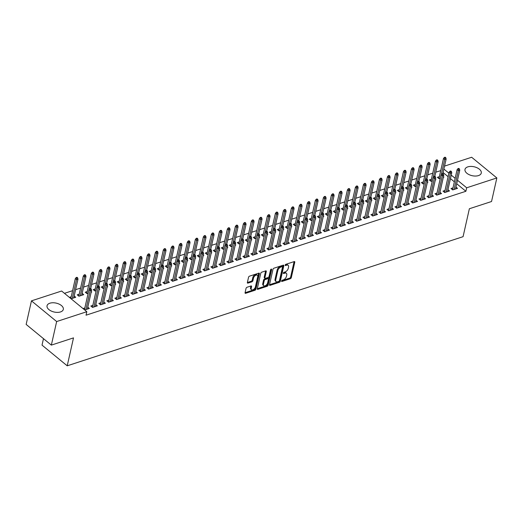 <?xml version="1.0" encoding="UTF-8"?>
<svg xmlns="http://www.w3.org/2000/svg" width="523" height="523" viewBox="0 0 523 523"><rect width="100%" height="100%" fill="white"/><g stroke="black" fill="none" stroke-linecap="round" stroke-linejoin="round"><path stroke-width="0.78" d="M281.564 281.034A0.732 0.418 129.4 0 0 281.975 281.452L290.324 278.733A1.053 0.595 129.4 0 0 291.304 277.621L294.782 262.2A1.053 0.595 129.4 0 0 294.658 261.644A1.053 0.595 129.4 0 0 294.188 261.598L285.839 264.318A0.732 0.418 129.4 0 0 285.571 265.521L286.65 265.168A3.36 1.902 129.4 0 1 288.166 265.311A3.36 1.902 129.4 0 1 288.546 267.09L288.258 268.371A3.36 1.902 129.4 0 1 285.127 271.934L284.041 272.287A0.732 0.418 129.4 0 0 283.773 273.49L284.852 273.137A3.36 1.902 129.4 0 1 286.369 273.281A3.36 1.902 129.4 0 1 286.748 275.059L286.46 276.34A3.36 1.902 129.4 0 1 283.329 279.903L282.25 280.256A0.732 0.418 129.4 0 0 281.564 281.034M49.868 303.209A8.335 4.563 -167.3 0 1 59.073 304.092A8.335 4.563 -167.3 0 1 63.316 309.407A8.335 4.563 -167.3 0 1 60.491 311.937A8.335 4.563 -167.3 0 1 51.293 311.054A8.335 4.563 -167.3 0 1 47.044 305.739A8.335 4.563 -167.3 0 1 49.868 303.209M467.817 166.87A8.335 4.563 -167.3 0 1 477.015 167.752A8.335 4.563 -167.3 0 1 481.265 173.067A8.335 4.563 -167.3 0 1 478.44 175.597A8.335 4.563 -167.3 0 1 469.242 174.715A8.335 4.563 -167.3 0 1 464.993 169.4A8.335 4.563 -167.3 0 1 467.817 166.87M247.026 287.258A1.053 0.595 129.4 0 0 246.045 288.376L245.071 292.703A1.053 0.595 129.4 0 0 245.189 293.253A1.053 0.595 129.4 0 0 245.666 293.298L254.936 290.278A1.053 0.595 129.4 0 0 255.91 289.167L259.388 273.745A1.053 0.595 129.4 0 0 259.271 273.189A1.053 0.595 129.4 0 0 258.793 273.143L249.523 276.164A1.053 0.595 129.4 0 0 248.549 277.275L247.366 282.505A1.053 0.595 129.4 0 0 247.49 283.061A1.053 0.595 129.4 0 0 247.961 283.106L251.929 281.812A1.053 0.595 129.4 0 0 252.91 280.701L253.492 278.105A2.805 1.589 129.4 0 1 255.204 275.608A2.805 1.589 129.4 0 1 257.375 275.248A2.805 1.589 129.4 0 1 257.695 276.732L255.407 286.885A2.805 1.589 129.4 0 1 253.694 289.382A2.805 1.589 129.4 0 1 251.524 289.742A2.805 1.589 129.4 0 1 251.203 288.258L251.583 286.565A1.053 0.595 129.4 0 0 251.465 286.016A1.053 0.595 129.4 0 0 250.994 285.963L247.026 287.258M86.825 311.701L56.654 321.547L31.458 300.856L61.636 291.017L86.825 311.701L86.04 315.192L465.888 191.281L466.679 187.79L457.501 180.252M444.55 166.105L471.661 157.26L496.85 177.951L491.542 201.518L469.366 208.749L463.071 236.684L67.212 365.812L73.508 337.884L51.339 345.115L56.654 321.547M496.85 177.951L466.679 187.79M269.502 284.728A1.053 0.595 129.4 0 0 269.626 285.283A1.053 0.595 129.4 0 0 270.097 285.329L279.367 282.309A1.053 0.595 129.4 0 0 280.348 281.191L283.819 265.769A1.053 0.595 129.4 0 0 283.701 265.22A1.053 0.595 129.4 0 0 283.231 265.174L273.96 268.194A1.053 0.595 129.4 0 0 272.98 269.306L269.502 284.728L278.687 281.747A1.053 0.595 129.4 0 0 279.661 280.635L283.139 265.213A1.053 0.595 129.4 0 0 283.146 265.2M267.148 286.29L257.878 289.317A1.053 0.595 129.4 0 1 257.408 289.271A1.053 0.595 129.4 0 1 257.29 288.716L260.761 273.294A1.053 0.595 129.4 0 1 261.742 272.182L265.71 270.888A1.053 0.595 129.4 0 1 266.181 270.934A1.053 0.595 129.4 0 1 266.299 271.489L264.893 277.739A1.053 0.595 129.4 0 0 265.011 278.295A1.053 0.595 129.4 0 0 265.481 278.341L268.116 277.484A1.053 0.595 129.4 0 0 269.097 276.373L270.561 269.855A0.732 0.418 129.4 0 1 271.659 269.502L268.129 285.179A1.053 0.595 129.4 0 1 267.148 286.29L266.469 285.735L257.283 288.729M43.481 338.662L42.023 345.128L67.212 365.812M92.833 305.36L90.845 306.007L92.545 307.406L97.35 305.844L95.794 304.569M79.215 294.181L77.227 294.828L78.934 296.227L83.732 294.658L82.183 293.383M108.836 300.143L106.855 300.79L108.555 302.183L113.354 300.62L111.804 299.346M95.219 288.958L93.238 289.605L94.938 291.004L96.154 290.605M99.167 289.624L99.743 289.435L99.292 289.069M124.847 294.92L122.859 295.567L124.559 296.966L129.364 295.397L127.815 294.122M111.229 283.734L109.242 284.381L110.948 285.78L112.164 285.381M115.171 284.401L115.746 284.211L115.295 283.845M140.85 289.696L138.87 290.343L140.569 291.742L145.368 290.173L143.818 288.899M127.239 278.511L125.252 279.164L126.952 280.557L128.168 280.165M131.181 279.177L131.757 278.994L131.306 278.622M156.861 284.473L154.873 285.12L156.573 286.519L161.378 284.957L159.829 283.682M143.243 273.294L141.256 273.941L142.962 275.34L144.178 274.941M147.185 273.96L147.761 273.771L147.309 273.398M172.865 279.256L170.884 279.903L172.583 281.296L177.389 279.733L175.833 278.458M159.254 268.07L157.266 268.717L158.966 270.116L160.188 269.718M163.196 268.737L163.771 268.547L163.32 268.181M188.875 274.032L186.888 274.68L188.594 276.079L193.392 274.51L191.843 273.235M175.257 262.847L173.27 263.494L174.976 264.893L176.192 264.494M179.199 263.514L179.775 263.331L179.324 262.958M204.879 268.809L202.898 269.456L204.598 270.855L209.403 269.286L207.847 268.011M191.268 257.623L189.28 258.277L190.98 259.67L192.203 259.277M195.21 258.297L195.785 258.107L195.334 257.734M220.889 263.585L218.902 264.233L220.608 265.632L225.406 264.069L223.857 262.794M207.271 252.406L205.284 253.054L206.99 254.453L208.206 254.054M211.214 253.073L211.789 252.884L211.338 252.511M236.893 258.369L234.912 259.016L236.612 260.415L241.417 258.846L239.861 257.571M223.282 247.183L221.294 247.83L222.994 249.229L224.217 248.83M227.224 247.85L227.799 247.66L227.348 247.294M252.903 253.145L250.916 253.792L252.622 255.191L257.421 253.622L255.871 252.348M239.286 241.959L237.298 242.607L239.004 244.006L240.22 243.607M243.228 242.626L243.803 242.443L243.358 242.071M268.914 247.922L266.926 248.569L268.626 249.968L273.431 248.399L271.875 247.124M255.296 236.742L253.309 237.39L255.008 238.782L256.231 238.39M259.238 237.409L259.813 237.22L259.362 236.847M284.917 242.698L282.93 243.345L284.636 244.744L289.435 243.182L287.885 241.907M271.3 231.519L269.319 232.166L271.019 233.565L272.235 233.166M275.242 232.186L275.817 231.996L275.373 231.624M300.928 237.481L298.94 238.128L300.64 239.527L305.445 237.958L303.889 236.684M287.31 226.296L285.323 226.943L287.022 228.342L288.245 227.943M291.252 226.962L291.827 226.773L291.376 226.407M316.931 232.258L314.944 232.905L316.65 234.304L321.449 232.735L319.899 231.46M303.314 221.072L301.333 221.719L303.033 223.118L304.249 222.72M307.256 221.739L307.838 221.556L307.387 221.183M332.942 227.034L330.954 227.682L332.654 229.081L337.459 227.512L335.903 226.237M319.324 215.855L317.337 216.502L319.037 217.895L320.259 217.503M323.266 216.522L323.842 216.332L323.391 215.96M348.946 221.811L346.958 222.465L348.664 223.857L353.463 222.295L351.914 221.02M335.328 210.632L333.347 211.279L335.047 212.678L336.263 212.279M339.27 211.299L339.852 211.109L339.401 210.743M364.956 216.594L362.969 217.241L364.668 218.64L369.473 217.071L367.917 215.796M351.338 205.408L349.351 206.055L351.057 207.454L352.273 207.056M355.28 206.075L355.856 205.885L355.405 205.519M380.96 211.37L378.972 212.018L380.679 213.417L385.477 211.848L383.928 210.573M367.342 200.185L365.361 200.832L367.061 202.231L368.277 201.832M371.284 200.852L371.866 200.669L371.415 200.296M396.97 206.147L394.983 206.794L396.682 208.193L401.487 206.631L399.932 205.356M383.352 194.968L381.365 195.615L383.071 197.014L384.287 196.615M387.295 195.635L387.87 195.445L387.419 195.072M412.974 200.93L410.993 201.577L412.693 202.97L417.491 201.407L415.942 200.132M399.356 189.744L397.375 190.392L399.075 191.791L400.291 191.392M403.305 190.411L403.88 190.222L403.429 189.856M428.984 195.707L426.997 196.354L428.697 197.753L433.502 196.184L431.952 194.909M415.367 184.521L413.379 185.168L415.085 186.567L416.301 186.168M419.309 185.188L419.884 184.998L419.433 184.632M444.988 190.483L443.007 191.13L444.707 192.529L449.505 190.96L447.956 189.686M431.377 179.297L429.39 179.945L431.089 181.344L432.305 180.951M435.319 179.964L435.894 179.781L435.443 179.409M465.888 191.281L456.71 183.743M454.356 181.814L450.453 178.605M448.1 176.676L443.092 172.564M440.745 170.629L435.757 172.204M432.75 173.185L427.755 174.819M424.748 175.8L419.753 177.428M416.746 178.408L411.751 180.036M408.738 181.017L403.743 182.651M400.736 183.632L395.741 185.26M392.734 186.24L387.739 187.868M384.732 188.849L379.737 190.483M376.723 191.464L371.729 193.092M368.722 194.072L363.727 195.7M360.72 196.687L355.725 198.315M352.718 199.296L347.723 200.924M344.709 201.904L339.715 203.539M336.707 204.519L331.713 206.147M328.706 207.128L323.711 208.755M320.704 209.736L315.702 211.37M312.695 212.351L307.701 213.979M304.693 214.96L299.699 216.587M296.691 217.575L291.697 219.202M288.689 220.183L283.688 221.811M280.681 222.791L275.686 224.426M272.679 225.406L267.684 227.034M264.677 228.015L259.683 229.643M256.669 230.623L251.674 232.258M248.667 233.238L243.672 234.866M240.665 235.847L235.67 237.475M232.663 238.462L227.668 240.09M224.655 241.07L219.66 242.698M216.653 243.679L211.658 245.313M208.651 246.294L203.656 247.922M200.649 248.902L195.654 250.53M192.641 251.511L187.646 253.145M184.639 254.126L179.644 255.754M176.637 256.734L171.642 258.362M168.635 259.343L163.634 260.977M160.626 261.958L155.632 263.585M152.624 264.566L147.63 266.194M144.623 267.181L139.628 268.809M136.621 269.79L131.619 271.417M128.612 272.398L123.618 274.032M120.61 275.013L115.616 276.641M112.608 277.621L107.614 279.249M104.6 280.23L99.605 281.864M96.598 282.845L91.603 284.473M88.596 285.453L83.602 287.081M80.594 288.068L75.6 289.696M72.586 290.677L64.453 293.331M439.379 176.689L437.391 177.336L439.091 178.735L440.314 178.336M443.321 177.356L443.896 177.166L443.445 176.8M452.996 187.875L451.009 188.522L452.709 189.921L457.514 188.352L455.958 187.077M423.369 181.912L421.388 182.56L423.087 183.959L424.303 183.56M427.311 182.579L427.886 182.39L427.441 182.017M436.986 193.092L434.999 193.739L436.705 195.138L441.504 193.575L439.954 192.301M407.365 187.136L405.377 187.783L407.077 189.176L408.3 188.783M411.307 187.803L411.882 187.613L411.431 187.241M420.976 198.315L418.995 198.962L420.695 200.361L425.5 198.792L423.944 197.517M391.354 192.353L389.367 193L391.073 194.399L392.289 194M395.296 193.02L395.872 192.837L395.427 192.464M404.972 203.539L402.985 204.186L404.691 205.585L409.489 204.016L407.94 202.741M375.351 197.576L373.363 198.224L375.063 199.623L376.285 199.224M379.293 198.243L379.868 198.054L379.417 197.687M388.962 208.762L386.981 209.409L388.681 210.808L393.486 209.239L391.93 207.964M359.34 202.8L357.353 203.447L359.059 204.846L360.275 204.447M363.282 203.467L363.858 203.277L363.407 202.904M372.958 213.979L370.97 214.626L372.677 216.025L377.475 214.463L375.926 213.188M343.336 208.017L341.349 208.67L343.049 210.063L344.271 209.671M347.279 208.69L347.854 208.5L347.403 208.128M356.948 219.202L354.967 219.85L356.666 221.249L361.471 219.68L359.916 218.405M327.326 213.24L325.339 213.887L327.045 215.286L328.261 214.888M331.268 213.907L331.844 213.717L331.392 213.351M340.944 224.426L338.956 225.073L340.656 226.472L345.461 224.903L343.912 223.628M311.322 218.464L309.335 219.111L311.035 220.51L312.257 220.111M315.264 219.13L315.84 218.941L315.389 218.575M324.933 229.649L322.953 230.297L324.652 231.689L329.457 230.127L327.901 228.852M295.312 223.687L293.325 224.334L295.031 225.733L296.247 225.335M299.254 224.354L299.829 224.164L299.378 223.792M308.93 234.866L306.942 235.513L308.642 236.912L313.447 235.35L311.898 234.075M279.308 228.904L277.321 229.558L279.021 230.95L280.236 230.558M283.25 229.571L283.826 229.388L283.374 229.015M292.919 240.09L290.938 240.737L292.638 242.136L297.437 240.567L295.887 239.292M263.298 234.127L261.31 234.775L263.017 236.174L264.233 235.775M267.24 234.794L267.815 234.605L267.364 234.239M276.915 245.313L274.928 245.96L276.628 247.359L281.433 245.79L279.883 244.516M247.287 239.351L245.307 239.998L247.006 241.397L248.222 240.998M251.236 240.018L251.811 239.828L251.36 239.462M260.905 250.537L258.924 251.184L260.624 252.576L265.423 251.014L263.873 249.739M231.284 244.574L229.296 245.222L231.003 246.621L232.219 246.222M235.226 245.241L235.801 245.052L235.35 244.679M244.901 255.754L242.914 256.401L244.614 257.8L249.419 256.237L247.863 254.963M215.273 249.791L213.292 250.439L214.992 251.838L216.208 251.445M219.215 250.458L219.797 250.275L219.346 249.902M228.891 260.977L226.904 261.624L228.61 263.023L233.408 261.454L231.859 260.179M199.27 255.015L197.282 255.662L198.988 257.061L200.204 256.662M203.212 255.682L203.787 255.492L203.336 255.126M212.887 266.2L210.9 266.848L212.6 268.247L217.405 266.678L215.849 265.403M183.259 260.238L181.278 260.885L182.978 262.285L184.194 261.886M187.201 260.905L187.783 260.716L187.332 260.349M196.877 271.417L194.889 272.071L196.596 273.464L201.394 271.901L199.845 270.626M167.255 265.462L165.268 266.109L166.968 267.501L168.19 267.109M171.198 266.129L171.773 265.939L171.322 265.566M180.873 276.641L178.886 277.288L180.585 278.687L185.39 277.118L183.835 275.843M151.245 270.679L149.264 271.326L150.964 272.725L152.18 272.326M155.187 271.345L155.769 271.162L155.318 270.79M164.863 281.864L162.875 282.512L164.582 283.911L169.38 282.342L167.831 281.067M135.241 275.902L133.254 276.549L134.954 277.948L136.176 277.55M139.183 276.569L139.759 276.379L139.308 276.013M148.859 287.088L146.871 287.735L148.571 289.134L153.376 287.565L151.82 286.29M119.231 281.126L117.25 281.773L118.95 283.172L120.166 282.773M123.173 281.792L123.748 281.603L123.304 281.237M132.849 292.305L130.861 292.952L132.567 294.351L137.366 292.788L135.817 291.514M103.227 286.349L101.24 286.996L102.939 288.389L104.162 287.996M107.169 287.016L107.745 286.826L107.293 286.454M116.845 297.528L114.857 298.175L116.557 299.574L121.362 298.005L119.806 296.731M87.217 291.566L85.236 292.213L86.936 293.612L88.152 293.213M91.159 292.233L91.734 292.05L91.29 291.677M100.834 302.752L98.847 303.399L100.553 304.798L105.352 303.229L103.802 301.954M71.213 296.789L69.389 297.384M71.089 298.783L75.73 297.267L74.174 295.992M84.706 309.962L89.348 308.452L87.792 307.178M84.824 307.975L83.007 308.57M51.339 345.115L26.15 324.423L31.458 300.856M440.699 170.596L441.543 167.085M455.147 178.323L451.238 175.113M448.891 173.185L443.883 169.066M286.369 273.281L285.689 272.725A3.36 1.902 129.4 0 0 284.172 272.575L284.852 273.137M283.459 272.81L284.172 272.575M288.166 265.311L287.48 264.756A3.36 1.902 129.4 0 0 285.97 264.605L286.65 265.168M285.257 264.841L285.97 264.605M281.668 280.773L289.644 278.171A1.053 0.595 129.4 0 0 290.625 277.059L294.096 261.637A1.053 0.595 129.4 0 0 294.103 261.624L294.782 262.2M278.772 281.387A0.732 0.418 129.4 0 0 279.459 280.609L282.512 267.07A0.732 0.418 129.4 0 0 282.093 266.652L280.956 267.024A3.36 1.902 129.4 0 0 277.824 270.587L275.739 279.838A3.36 1.902 129.4 0 0 276.118 281.616A3.36 1.902 129.4 0 0 277.635 281.76L278.772 281.387M282.427 266.684L281.747 266.122A0.732 0.418 129.4 0 0 281.413 266.096L282.093 266.652M276.118 281.616L275.438 281.054A3.36 1.902 129.4 0 1 275.059 279.282L277.144 270.025A3.36 1.902 129.4 0 1 280.276 266.462L281.413 266.096M266.299 271.489L265.619 270.927A1.053 0.595 129.4 0 0 265.625 270.914L264.213 277.183A1.053 0.595 129.4 0 0 264.331 277.739L265.011 278.295M270.901 269.299L267.449 284.617L268.129 285.179M263.429 284.231A2.805 1.589 129.4 0 0 263.749 285.715A2.805 1.589 129.4 0 0 265.919 285.355A2.805 1.589 129.4 0 0 267.632 282.858L268.436 279.282A1.053 0.595 129.4 0 0 268.319 278.726A1.053 0.595 129.4 0 0 267.848 278.681L265.213 279.544A1.053 0.595 129.4 0 0 264.233 280.655L263.429 284.231L262.749 283.675A2.805 1.589 129.4 0 0 263.069 285.153L263.749 285.715M268.319 278.726L267.639 278.171A1.053 0.595 129.4 0 0 267.168 278.125L267.848 278.681M262.749 283.675L263.553 280.093A1.053 0.595 129.4 0 1 264.533 278.981L267.168 278.125M266.469 285.735A1.053 0.595 129.4 0 0 267.449 284.617M251.524 289.742L250.844 289.186A2.805 1.589 129.4 0 1 250.524 287.702L250.903 286.009A1.053 0.595 129.4 0 0 250.909 285.996M257.375 275.248L256.695 274.693A2.805 1.589 129.4 0 0 254.524 275.052A2.805 1.589 129.4 0 0 252.812 277.55L253.492 278.105M247.366 282.518L251.249 281.25A1.053 0.595 129.4 0 0 252.23 280.138L252.812 277.55M245.071 292.717L254.25 289.716A1.053 0.595 129.4 0 0 255.231 288.604L258.708 273.183A1.053 0.595 129.4 0 0 258.708 273.169L259.388 273.745M445.812 157.743L445.132 157.188L444.334 157.449L445.014 158.005L445.812 157.743L446.152 158.999L444.713 159.469L443.484 158.462L438.947 178.611M445.014 158.005L441.294 174.623M446.152 158.999L442.844 173.675M443.484 158.462L444.334 157.449M458.632 169.191L459.429 168.929L458.749 168.367L457.952 168.628L458.632 169.191L458.325 170.648L459.769 170.184L455.526 188.999M454.088 189.47L458.325 170.648L457.102 169.642L452.558 189.797M457.952 168.628L457.102 169.642M459.769 170.184L459.429 168.929M437.81 160.352L437.13 159.796L436.332 160.058L437.012 160.613L437.81 160.352L438.15 161.607L436.705 162.078L435.482 161.071L430.939 181.226M437.012 160.613L433.292 177.238M438.15 161.607L434.842 176.284M435.482 161.071L436.332 160.058M429.808 162.967L429.128 162.405L428.324 162.666L429.004 163.228L429.808 162.967L430.141 164.222L428.703 164.693L427.481 163.686L422.937 183.835M429.004 163.228L425.291 179.847M430.141 164.222L426.84 178.892M427.481 163.686L428.324 162.666M450.63 171.799L451.427 171.537L450.748 170.982L449.943 171.243L450.63 171.799L450.323 173.263L451.761 172.793L447.525 191.608M446.08 192.078L450.323 173.263L449.1 172.257L444.557 192.405M449.943 171.243L449.1 172.257M451.761 172.793L451.427 171.537M442.621 174.407L443.426 174.146L442.746 173.59L441.942 173.852L442.621 174.407L442.321 175.872L443.759 175.401L439.516 194.223M438.078 194.693L442.321 175.872L441.092 174.865L436.555 195.014M441.942 173.852L441.092 174.865M443.759 175.401L443.426 174.146M421.806 165.575L421.126 165.02L420.322 165.281L421.002 165.837L421.806 165.575L422.139 166.83L420.701 167.301L419.472 166.294L414.935 186.443M421.002 165.837L417.282 182.462M422.139 166.83L418.831 181.507M419.472 166.294L420.322 165.281M413.798 168.19L413.118 167.628L412.32 167.89L413 168.452L413.798 168.19L414.138 169.439L412.699 169.91L411.47 168.903L406.927 189.058M413 168.452L409.28 185.07M414.138 169.439L410.83 184.116M411.47 168.903L412.32 167.89M434.62 177.022L435.417 176.761L434.737 176.199L433.94 176.46L434.62 177.022L434.319 178.487L435.757 178.016L431.514 196.831M430.076 197.302L434.319 178.487L433.09 177.48L428.546 197.629M433.94 176.46L433.09 177.48M435.757 178.016L435.417 176.761M426.618 179.631L427.415 179.369L426.735 178.814L425.938 179.075L426.618 179.631L426.31 181.095L427.755 180.625L423.512 199.44M422.074 199.91L426.31 181.095L425.088 180.089L420.544 200.237M425.938 179.075L425.088 180.089M427.755 180.625L427.415 179.369M405.796 170.799L405.116 170.237L404.318 170.498L404.998 171.06L405.796 170.799L406.136 172.054L404.691 172.525L403.468 171.518L398.925 191.666M404.998 171.06L401.278 187.679M406.136 172.054L402.828 186.731M403.468 171.518L404.318 170.498M418.609 182.246L419.413 181.984L418.733 181.422L417.929 181.684L418.609 182.246L418.308 183.704L419.747 183.233L415.51 202.055M414.066 202.525L418.308 183.704L417.086 182.697L412.542 202.852M417.929 181.684L417.086 182.697M419.747 183.233L419.413 181.984M397.794 173.407L397.114 172.851L396.31 173.113L396.99 173.669L397.794 173.407L398.127 174.662L396.689 175.133L395.466 174.126L390.923 194.275M396.99 173.669L393.27 190.294M398.127 174.662L394.819 189.339M395.466 174.126L396.31 173.113M410.607 184.854L411.411 184.593L410.725 184.031L409.927 184.292L410.607 184.854L410.307 186.319L411.745 185.848L407.502 204.663M406.064 205.134L410.307 186.319L409.078 185.312L404.541 205.461M409.927 184.292L409.078 185.312M411.745 185.848L411.411 184.593M389.792 176.022L389.105 175.46L388.308 175.721L388.988 176.284L389.792 176.022L390.125 177.277L388.687 177.742L387.458 176.735L382.921 196.89M388.988 176.284L385.268 192.902M390.125 177.277L386.817 191.948M387.458 176.735L388.308 175.721M402.605 187.463L403.403 187.201L402.723 186.646L401.925 186.907L402.605 187.463L402.305 188.927L403.743 188.457L399.5 207.278M398.062 207.742L402.305 188.927L401.076 187.92L396.532 208.069M401.925 186.907L401.076 187.92M403.743 188.457L403.403 187.201M381.783 178.631L381.104 178.075L380.306 178.33L380.986 178.892L381.783 178.631L382.123 179.886L380.679 180.357L379.456 179.35L374.913 199.498M380.986 178.892L377.266 195.51M382.123 179.886L378.815 194.563M379.456 179.35L380.306 178.33M394.604 190.078L395.401 189.816L394.721 189.254L393.924 189.516L394.604 190.078L394.296 191.536L395.741 191.072L391.498 209.886M390.06 210.357L394.296 191.536L393.074 190.529L388.53 210.684M393.924 189.516L393.074 190.529M395.741 191.072L395.401 189.816M373.782 181.239L373.102 180.683L372.304 180.945L372.984 181.501L373.782 181.239L374.122 182.494L372.677 182.965L371.454 181.958L366.911 202.107M372.984 181.501L369.264 198.125M374.122 182.494L370.814 197.171M371.454 181.958L372.304 180.945M386.595 192.686L387.399 192.425L386.719 191.869L385.915 192.124L386.595 192.686L386.294 194.151L387.733 193.68L383.496 212.495M382.052 212.966L386.294 194.151L385.072 193.144L380.528 213.292M385.915 192.124L385.072 193.144M387.733 193.68L387.399 192.425M365.78 183.854L365.1 183.292L364.296 183.553L364.976 184.116L365.78 183.854L366.113 185.109L364.675 185.58L363.446 184.573L358.909 204.722M364.976 184.116L361.256 200.734M366.113 185.109L362.805 199.779M363.446 184.573L364.296 183.553M378.593 195.295L379.397 195.033L378.711 194.478L377.913 194.739L378.593 195.295L378.292 196.759L379.731 196.288L375.488 215.11M374.05 215.581L378.292 196.759L377.063 195.752L372.526 215.901M377.913 194.739L377.063 195.752M379.731 196.288L379.397 195.033M357.778 186.463L357.091 185.907L356.294 186.168L356.974 186.724L357.778 186.463L358.111 187.718L356.673 188.188L355.444 187.182L350.907 207.33M356.974 186.724L353.254 203.349M358.111 187.718L354.803 202.394M355.444 187.182L356.294 186.168M370.591 197.91L371.389 197.648L370.709 197.086L369.911 197.348L370.591 197.91L370.284 199.368L371.729 198.903L367.486 217.718M366.048 218.189L370.284 199.368L369.061 198.367L364.518 218.516M369.911 197.348L369.061 198.367M371.729 198.903L371.389 197.648M349.769 189.078L349.089 188.515L348.292 188.777L348.972 189.333L349.769 189.078L350.109 190.326L348.664 190.797L347.442 189.79L342.898 209.945M348.972 189.333L345.252 205.957M350.109 190.326L346.801 205.003M347.442 189.79L348.292 188.777M362.589 200.518L363.387 200.257L362.707 199.701L361.903 199.963L362.589 200.518L362.282 201.983L363.727 201.512L359.484 220.327M358.039 220.798L362.282 201.983L361.06 200.976L356.516 221.124M361.903 199.963L361.06 200.976M363.727 201.512L363.387 200.257M341.767 191.686L341.088 191.124L340.283 191.385L340.97 191.948L341.767 191.686L342.107 192.941L340.663 193.412L339.44 192.405L334.897 212.554M340.97 191.948L337.25 208.566M342.107 192.941L338.799 207.611M339.44 192.405L340.283 191.385M354.581 203.127L355.385 202.872L354.705 202.309L353.901 202.571L354.581 203.127L354.28 204.591L355.718 204.12L351.482 222.942M350.037 223.413L354.28 204.591L353.051 203.584L348.514 223.739M353.901 202.571L353.051 203.584M355.718 204.12L355.385 202.872M333.766 194.294L333.086 193.739L332.282 194L332.961 194.556L333.766 194.294L334.099 195.55L332.661 196.02L331.432 195.014L326.895 215.162M332.961 194.556L329.242 211.181M334.099 195.55L330.791 210.226M331.432 195.014L332.282 194M346.579 205.742L347.383 205.48L346.697 204.918L345.899 205.179L346.579 205.742L346.278 207.206L347.717 206.735L343.474 225.55M342.035 226.021L346.278 207.206L345.049 206.199L340.512 226.348M345.899 205.179L345.049 206.199M347.717 206.735L347.383 205.48M325.757 196.91L325.077 196.347L324.28 196.609L324.96 197.171L325.757 196.91L326.097 198.158L324.659 198.629L323.43 197.622L318.893 217.777M324.96 197.171L321.24 213.789M326.097 198.158L322.789 212.835M323.43 197.622L324.28 196.609M338.577 208.35L339.375 208.089L338.695 207.533L337.897 207.794L338.577 208.35L338.27 209.815L339.715 209.344L335.472 228.165M334.034 228.629L338.27 209.815L337.047 208.808L332.504 228.956M337.897 207.794L337.047 208.808M339.715 209.344L339.375 208.089M317.755 199.518L317.075 198.956L316.278 199.217L316.958 199.779L317.755 199.518L318.095 200.773L316.65 201.244L315.428 200.237L310.884 220.386M316.958 199.779L313.238 216.398M318.095 200.773L314.787 215.45M315.428 200.237L316.278 199.217M330.575 210.965L331.373 210.704L330.693 210.141L329.889 210.403L330.575 210.965L330.268 212.423L331.713 211.952L327.47 230.774M326.025 231.244L330.268 212.423L329.045 211.416L324.502 231.571M329.889 210.403L329.045 211.416M331.713 211.952L331.373 210.704M309.753 202.126L309.073 201.571L308.269 201.832L308.956 202.388L309.753 202.126L310.087 203.382L308.648 203.852L307.426 202.846L302.882 222.994M308.956 202.388L305.236 219.013M310.087 203.382L306.785 218.058M307.426 202.846L308.269 201.832M322.567 213.574L323.371 213.312L322.691 212.75L321.887 213.011L322.567 213.574L322.266 215.038L323.704 214.567L319.468 233.382M318.023 233.853L322.266 215.038L321.037 214.031L316.5 234.18M321.887 213.011L321.037 214.031M323.704 214.567L323.371 213.312M301.751 204.741L301.071 204.179L300.267 204.441L300.947 205.003L301.751 204.741L302.085 205.997L300.647 206.461L299.418 205.461L294.88 225.609M300.947 205.003L297.227 221.621M302.085 205.997L298.777 220.667M299.418 205.461L300.267 204.441M314.565 216.182L315.362 215.921L314.683 215.365L313.885 215.626L314.565 216.182L314.264 217.646L315.702 217.176L311.46 235.997M310.021 236.468L314.264 217.646L313.035 216.64L308.498 236.788M313.885 215.626L313.035 216.64M315.702 217.176L315.362 215.921M293.743 207.35L293.063 206.794L292.265 207.056L292.945 207.611L293.743 207.35L294.083 208.605L292.645 209.076L291.416 208.069L286.879 228.218M292.945 207.611L289.226 224.236M294.083 208.605L290.775 223.282M291.416 208.069L292.265 207.056M306.563 218.797L307.361 218.536L306.681 217.973L305.883 218.235L306.563 218.797L306.256 220.255L307.701 219.791L303.458 238.606M302.019 239.076L306.256 220.255L305.033 219.248L300.49 239.403M305.883 218.235L305.033 219.248M307.701 219.791L307.361 218.536M285.741 209.958L285.061 209.403L284.264 209.664L284.943 210.22L285.741 209.958L286.081 211.214L284.636 211.684L283.414 210.677L278.87 230.833M284.943 210.22L281.224 226.845M286.081 211.214L282.773 225.89M283.414 210.677L284.264 209.664M298.561 221.406L299.359 221.144L298.679 220.588L297.875 220.85L298.561 221.406L298.254 222.87L299.692 222.399L295.456 241.214M294.011 241.685L298.254 222.87L297.031 221.863L292.488 242.012M297.875 220.85L297.031 221.863M299.692 222.399L299.359 221.144M277.739 212.573L277.059 212.011L276.255 212.273L276.935 212.835L277.739 212.573L278.073 213.829L276.634 214.299L275.412 213.292L270.868 233.441M276.935 212.835L273.222 229.453M278.073 213.829L274.771 228.499M275.412 213.292L276.255 212.273M290.553 224.014L291.357 223.752L290.677 223.197L289.873 223.458L290.553 224.014L290.252 225.478L291.69 225.008L287.454 243.829M286.009 244.3L290.252 225.478L289.023 224.472L284.486 244.627M289.873 223.458L289.023 224.472M291.69 225.008L291.357 223.752M269.737 215.182L269.057 214.626L268.253 214.888L268.933 215.443L269.737 215.182L270.071 216.437L268.632 216.908L267.403 215.901L262.866 236.05M268.933 215.443L265.213 232.068M270.071 216.437L266.763 231.114M267.403 215.901L268.253 214.888M282.551 226.629L283.348 226.367L282.668 225.805L281.871 226.067L282.551 226.629L282.25 228.093L283.688 227.623L279.445 246.438M278.007 246.908L282.25 228.093L281.021 227.087L276.477 247.235M281.871 226.067L281.021 227.087M283.688 227.623L283.348 226.367M261.729 217.797L261.049 217.235L260.251 217.496L260.931 218.058L261.729 217.797L262.069 219.045L260.631 219.516L259.401 218.509L254.858 238.665M260.931 218.058L257.211 234.677M262.069 219.045L258.761 233.722M259.401 218.509L260.251 217.496M253.727 220.405L253.047 219.843L252.249 220.105L252.929 220.667L253.727 220.405L254.067 221.66L252.622 222.131L251.4 221.124L246.856 241.273M252.929 220.667L249.21 237.285M254.067 221.66L250.759 236.337M251.4 221.124L252.249 220.105M245.725 223.014L245.045 222.458L244.241 222.72L244.921 223.275L245.725 223.014L246.058 224.269L244.62 224.74L243.398 223.733L238.854 243.881M244.921 223.275L241.201 239.9M246.058 224.269L242.75 238.946M243.398 223.733L244.241 222.72M237.723 225.629L237.037 225.067L236.239 225.328L236.919 225.89L237.723 225.629L238.057 226.884L236.618 227.348L235.389 226.341L230.852 246.496M236.919 225.89L233.199 242.509M238.057 226.884L234.749 241.554M235.389 226.341L236.239 225.328M229.715 228.237L229.035 227.682L228.237 227.936L228.917 228.499L229.715 228.237L230.055 229.492L228.61 229.963L227.387 228.956L222.844 249.105M228.917 228.499L225.197 245.117M230.055 229.492L226.747 244.169M227.387 228.956L228.237 227.936M221.713 230.846L221.033 230.29L220.235 230.551L220.915 231.107L221.713 230.846L222.053 232.101L220.608 232.572L219.385 231.565L214.842 251.713M220.915 231.107L217.195 247.732M222.053 232.101L218.745 246.778M219.385 231.565L220.235 230.551M213.711 233.461L213.031 232.898L212.227 233.16L212.907 233.722L213.711 233.461L214.044 234.716L212.606 235.187L211.384 234.18L206.84 254.328M212.907 233.722L209.187 250.34M214.044 234.716L210.736 249.386M211.384 234.18L212.227 233.16M274.549 229.237L275.346 228.976L274.667 228.42L273.869 228.682L274.549 229.237L274.242 230.702L275.686 230.231L271.444 249.053M270.005 249.517L274.242 230.702L273.019 229.695L268.476 249.844M273.869 228.682L273.019 229.695M275.686 230.231L275.346 228.976M266.54 231.852L267.345 231.591L266.665 231.029L265.861 231.29L266.54 231.852L266.24 233.31L267.678 232.84L263.442 251.661M261.997 252.132L266.24 233.31L265.017 232.304L260.474 252.459M265.861 231.29L265.017 232.304M267.678 232.84L267.345 231.591M258.539 234.461L259.343 234.199L258.656 233.637L257.859 233.899L258.539 234.461L258.238 235.925L259.676 235.455L255.433 254.27M253.995 254.74L258.238 235.925L257.009 234.919L252.472 255.067M257.859 233.899L257.009 234.919M259.676 235.455L259.343 234.199M250.537 237.069L251.334 236.808L250.654 236.252L249.857 236.514L250.537 237.069L250.236 238.534L251.674 238.063L247.431 256.885M245.993 257.349L250.236 238.534L249.007 237.527L244.463 257.676M249.857 236.514L249.007 237.527M251.674 238.063L251.334 236.808M242.535 239.684L243.332 239.423L242.652 238.861L241.855 239.122L242.535 239.684L242.227 241.142L243.672 240.678L239.429 259.493M237.991 259.964L242.227 241.142L241.005 240.135L236.461 260.291M241.855 239.122L241.005 240.135M243.672 240.678L243.332 239.423M234.526 242.293L235.33 242.031L234.65 241.476L233.846 241.731L234.526 242.293L234.226 243.757L235.664 243.287L231.428 262.101M229.983 262.572L234.226 243.757L233.003 242.75L228.459 262.899M233.846 241.731L233.003 242.75M235.664 243.287L235.33 242.031M226.524 244.901L227.328 244.64L226.642 244.084L225.844 244.346L226.524 244.901L226.224 246.366L227.662 245.895L223.419 264.716M221.981 265.187L226.224 246.366L224.995 245.359L220.458 265.507M225.844 244.346L224.995 245.359M227.662 245.895L227.328 244.64M205.709 236.069L205.023 235.513L204.225 235.775L204.905 236.331L205.709 236.069L206.042 237.324L204.604 237.795L203.375 236.788L198.838 256.937M204.905 236.331L201.185 252.955M206.042 237.324L202.734 252.001M203.375 236.788L204.225 235.775M218.522 247.516L219.32 247.255L218.64 246.693L217.843 246.954L218.522 247.516L218.215 248.981L219.66 248.51L215.417 267.325M213.979 267.796L218.215 248.981L216.993 247.974L212.449 268.122M217.843 246.954L216.993 247.974M219.66 248.51L219.32 247.255M197.701 238.684L197.021 238.122L196.223 238.383L196.903 238.939L197.701 238.684L198.04 239.933L196.596 240.403L195.373 239.397L190.83 259.552M196.903 238.939L193.183 255.564M198.04 239.933L194.733 254.609M195.373 239.397L196.223 238.383M210.521 250.125L211.318 249.863L210.638 249.308L209.834 249.569L210.521 250.125L210.213 251.589L211.658 251.118L207.415 269.933M205.977 270.404L210.213 251.589L208.991 250.582L204.447 270.731M209.834 249.569L208.991 250.582M211.658 251.118L211.318 249.863M189.699 241.293L189.019 240.73L188.215 240.992L188.901 241.554L189.699 241.293L190.039 242.548L188.594 243.018L187.371 242.012L182.828 262.16M188.901 241.554L185.181 258.172M190.039 242.548L186.731 257.224M187.371 242.012L188.215 240.992M202.512 252.733L203.316 252.478L202.636 251.916L201.832 252.178L202.512 252.733L202.211 254.198L203.65 253.727L199.413 272.548M197.969 273.019L202.211 254.198L200.982 253.191L196.445 273.346M201.832 252.178L200.982 253.191M203.65 253.727L203.316 252.478M181.697 243.901L181.017 243.345L180.213 243.607L180.893 244.163L181.697 243.901L182.03 245.156L180.592 245.627L179.363 244.62L174.826 264.769M180.893 244.163L177.173 260.787M182.03 245.156L178.722 259.833M179.363 244.62L180.213 243.607M194.51 255.348L195.314 255.087L194.628 254.524L193.83 254.786L194.51 255.348L194.21 256.813L195.648 256.342L191.405 275.157M189.967 275.628L194.21 256.813L192.98 255.806L188.443 275.954M193.83 254.786L192.98 255.806M195.648 256.342L195.314 255.087M173.695 246.516L173.008 245.954L172.211 246.215L172.891 246.778L173.695 246.516L174.028 247.765L172.59 248.235L171.361 247.229L166.824 267.384M172.891 246.778L169.171 263.396M174.028 247.765L170.72 262.441M171.361 247.229L172.211 246.215M186.508 257.957L187.306 257.695L186.626 257.139L185.828 257.401L186.508 257.957L186.201 259.421L187.646 258.95L183.403 277.772M181.965 278.236L186.201 259.421L184.979 258.414L180.435 278.563M185.828 257.401L184.979 258.414M187.646 258.95L187.306 257.695M165.686 249.125L165.007 248.569L164.209 248.824L164.889 249.386L165.686 249.125L166.026 250.38L164.582 250.85L163.359 249.844L158.815 269.992M164.889 249.386L161.169 266.004M166.026 250.38L162.718 265.056M163.359 249.844L164.209 248.824M178.506 260.572L179.304 260.31L178.624 259.748L177.82 260.009L178.506 260.572L178.199 262.03L179.644 261.559L175.401 280.38M173.956 280.851L178.199 262.03L176.977 261.023L172.433 281.178M177.82 260.009L176.977 261.023M179.644 261.559L179.304 260.31M157.685 251.733L157.005 251.177L156.2 251.439L156.887 251.994L157.685 251.733L158.018 252.988L156.58 253.459L155.357 252.452L150.814 272.601M156.887 251.994L153.167 268.619M158.018 252.988L154.716 267.665M155.357 252.452L156.2 251.439M170.498 263.18L171.302 262.919L170.622 262.356L169.818 262.618L170.498 263.18L170.197 264.645L171.636 264.174L167.399 282.989M165.954 283.459L170.197 264.645L168.968 263.638L164.431 283.786M169.818 262.618L168.968 263.638M171.636 264.174L171.302 262.919M149.683 254.348L149.003 253.786L148.199 254.047L148.878 254.609L149.683 254.348L150.016 255.603L148.578 256.067L147.349 255.067L142.812 275.216M148.878 254.609L145.159 271.228M150.016 255.603L146.708 270.273M147.349 255.067L148.199 254.047M162.496 265.789L163.294 265.527L162.614 264.971L161.816 265.233L162.496 265.789L162.195 267.253L163.634 266.782L159.391 285.604M157.953 286.074L162.195 267.253L160.966 266.246L156.429 286.395M161.816 265.233L160.966 266.246M163.634 266.782L163.294 265.527M141.674 256.956L140.994 256.401L140.197 256.662L140.877 257.218L141.674 256.956L142.014 258.212L140.576 258.682L139.347 257.676L134.81 277.824M140.877 257.218L137.157 273.843M142.014 258.212L138.706 272.888M139.347 257.676L140.197 256.662M154.494 268.404L155.292 268.142L154.612 267.58L153.814 267.841L154.494 268.404L154.187 269.861L155.632 269.397L151.389 288.212M149.951 288.683L154.187 269.861L152.964 268.861L148.421 289.01M153.814 267.841L152.964 268.861M155.632 269.397L155.292 268.142M133.672 259.571L132.992 259.009L132.195 259.271L132.875 259.826L133.672 259.571L134.012 260.82L132.567 261.291L131.345 260.284L126.801 280.439M132.875 259.826L129.155 276.451M134.012 260.82L130.704 275.497M131.345 260.284L132.195 259.271M146.492 271.012L147.29 270.751L146.61 270.195L145.806 270.456L146.492 271.012L146.185 272.476L147.623 272.006L143.387 290.821M141.942 291.291L146.185 272.476L144.963 271.47L140.419 291.618M145.806 270.456L144.963 271.47M147.623 272.006L147.29 270.751M125.67 262.18L124.99 261.618L124.186 261.879L124.873 262.441L125.67 262.18L126.004 263.435L124.566 263.906L123.343 262.899L118.799 283.048M124.873 262.441L121.153 279.06M126.004 263.435L122.702 278.105M123.343 262.899L124.186 261.879M138.484 273.621L139.288 273.359L138.608 272.803L137.804 273.065L138.484 273.621L138.183 275.085L139.621 274.614L135.385 293.436M133.94 293.906L138.183 275.085L136.954 274.078L132.417 294.233M137.804 273.065L136.954 274.078M139.621 274.614L139.288 273.359M117.668 264.788L116.989 264.233L116.184 264.494L116.864 265.05L117.668 264.788L118.002 266.044L116.564 266.514L115.335 265.507L110.798 285.656M116.864 265.05L113.145 281.675M118.002 266.044L114.694 280.72M115.335 265.507L116.184 264.494M130.482 276.236L131.28 275.974L130.6 275.412L129.802 275.673L130.482 276.236L130.181 277.7L131.619 277.229L127.377 296.044M125.938 296.515L130.181 277.7L128.952 276.693L124.415 296.842M129.802 275.673L128.952 276.693M131.619 277.229L131.28 275.974M109.66 267.403L108.98 266.841L108.183 267.103L108.862 267.665L109.66 267.403L110 268.652L108.562 269.123L107.333 268.116L102.789 288.271M108.862 267.665L105.143 284.283M110 268.652L106.692 283.329M107.333 268.116L108.183 267.103M122.48 278.844L123.278 278.582L122.598 278.027L121.8 278.288L122.48 278.844L122.173 280.308L123.618 279.838L119.375 298.659M117.937 299.123L122.173 280.308L120.95 279.302L116.407 299.45M121.8 278.288L120.95 279.302M123.618 279.838L123.278 278.582M101.658 270.012L100.978 269.45L100.181 269.711L100.861 270.273L101.658 270.012L101.998 271.267L100.553 271.738L99.331 270.731L94.787 290.88M100.861 270.273L97.141 286.892M101.998 271.267L98.69 285.944M99.331 270.731L100.181 269.711M114.472 281.459L115.276 281.197L114.596 280.635L113.792 280.897L114.472 281.459L114.171 282.917L115.609 282.446L111.373 301.268M109.928 301.738L114.171 282.917L112.948 281.91L108.405 302.065M113.792 280.897L112.948 281.91M115.609 282.446L115.276 281.197M93.656 272.62L92.976 272.065L92.172 272.326L92.852 272.882L93.656 272.62L93.99 273.875L92.551 274.346L91.329 273.339L86.785 293.488M92.852 272.882L89.132 289.507M93.99 273.875L90.688 288.552M91.329 273.339L92.172 272.326M106.47 284.067L107.274 283.806L106.594 283.244L105.79 283.505L106.47 284.067L106.169 285.532L107.607 285.061L103.364 303.876M101.926 304.347L106.169 285.532L104.94 284.525L100.403 304.674M105.79 283.505L104.94 284.525M107.607 285.061L107.274 283.806M85.654 275.235L84.968 274.673L84.17 274.935L84.85 275.497L85.654 275.235L85.988 276.49L84.549 276.955L83.32 275.948L78.783 296.103M84.85 275.497L80.307 295.776M85.988 276.49L81.745 295.305M83.32 275.948L84.17 274.935M98.468 286.676L99.265 286.414L98.586 285.859L97.788 286.12L98.468 286.676L98.167 288.14L99.605 287.67L95.363 306.491M93.924 306.962L98.167 288.14L96.938 287.134L92.394 307.282M97.788 286.12L96.938 287.134M99.605 287.67L99.265 286.414M77.646 277.844L76.966 277.288L76.168 277.55L76.848 278.105L77.646 277.844L77.986 279.099L76.541 279.57L75.319 278.563L70.814 298.555M76.848 278.105L72.305 298.385M77.986 279.099L73.743 297.914M75.319 278.563L76.168 277.55M90.466 289.291L91.264 289.029L90.584 288.467L89.786 288.729L90.466 289.291L90.159 290.749L91.603 290.285L87.361 309.1M85.922 309.57L90.159 290.749L88.936 289.742L84.432 309.734M89.786 288.729L88.936 289.742M91.603 290.285L91.264 289.029M281.551 281.106L281.975 281.452M285.146 265.168L285.571 265.521M283.348 273.137L283.773 273.49M290.625 277.059L291.304 277.621M289.644 278.171L290.324 278.733M283.139 265.213L283.819 265.769M279.661 280.635L280.348 281.191M278.687 281.747L279.367 282.309M269.489 284.832L270.097 285.329M280.276 266.462L280.956 267.024M277.144 270.025L277.824 270.587M275.059 279.282L275.739 279.838M257.27 288.814L257.878 289.317M264.213 277.183L264.893 277.739M271.182 269.103L271.659 269.502M264.533 278.981L265.213 279.544M263.553 280.093L264.233 280.655M250.903 286.009L251.583 286.565M250.524 287.702L251.203 288.258M252.23 280.138L252.91 280.701M251.249 281.25L251.929 281.812M247.353 282.603L247.961 283.106M255.231 288.604L255.91 289.167M254.25 289.716L254.936 290.278M245.052 292.802L245.666 293.298"/></g></svg>
